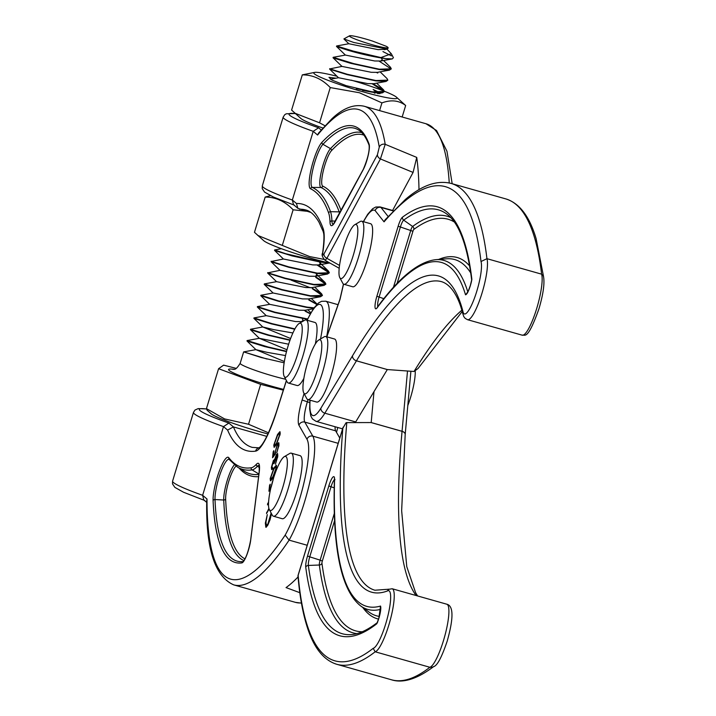 <?xml version="1.0" encoding="UTF-8"?>
<svg xmlns="http://www.w3.org/2000/svg" width="716" height="716" viewBox="0 0 716 716"><rect width="100%" height="100%" fill="white"/><g stroke="black" fill="none" stroke-linecap="round" stroke-linejoin="round"><path stroke-width="1.07" d="M275.445 453.863L272.554 457.721L273.199 451.76L273.825 450.668L273.288 455.609L274.81 453.577L277.361 443.992L278.676 442.667L278.963 445.289L276.761 452.745L278.345 446.31L278.085 444.43L277.199 445.343L275.472 451.205L275.445 453.863M273.915 468.013L276.26 465.194L276.573 467.405L272.841 477.885L270.46 480.812L270.165 478.655L273.915 468.013L274.47 468.166M271.507 513.703L270.039 519.78L267.668 525.446L265.851 527.289L265.341 523.19L267.301 514.616L265.958 522.17L266.37 525.562L267.847 524.067L271.131 512.987M204.892 500.565L183.573 492.259L174.865 487.381L172.52 483.918L172.583 481.125A59.92 5.415 16.9 0 0 173.478 482.557A59.92 5.415 16.9 0 0 202.628 495.302L223.499 426.611L228.869 423.067L233.425 426.915L227.599 430.074L223.499 426.611A59.92 5.415 -163.1 0 1 194.349 413.866A59.92 5.415 -163.1 0 1 193.454 412.434L194.967 410.062L198.198 408.594L206.512 408.934M269.091 509.058L266.504 513.596L268.876 508.378M268.536 502.945L267.453 504.843L268.598 501.782M270.603 489.001L268.93 491.248L269.574 485.287L270.2 484.186L269.663 489.126L270.988 487.354M271.176 487.095L273.736 477.518M272.715 480.83L272.205 482.62M273.27 461.739L271.999 466.34L272.474 469.034L271.65 469.633L271.373 467.458L273.414 460.433L274.488 459.923L276.358 454.669L277.477 453.577L277.781 456.235L275.454 464.237L277.155 457.309L276.94 455.224L274.496 462.617L273.87 463.708L273.27 461.739L274.613 461.543M273.056 468.166L272.608 467.727M274.246 459.591L274.89 460.039M277.54 434.487L279.893 431.667L280.198 433.878L276.474 444.359L274.085 447.285L273.789 445.128L277.54 434.487L278.094 434.639M339.787 438.067L335.643 430.835A18.723 3.831 105.8 0 1 335.088 426.736M307.209 545.27L289.094 540.141A375.802 76.854 105.8 0 1 233.747 584.883L295.466 602.362A375.802 76.854 -74.2 0 0 301.4 602.908M266.8 436.375L233.425 426.915A467.897 95.684 -74.2 0 0 252.247 447.375L259.013 447.831C263.577 444.475 269.395 432.437 276.474 411.7A4.681 0.689 17.6 0 0 276.528 411.87A51.489 10.525 105.8 0 1 255.594 451.134A472.578 96.642 105.8 0 1 227.599 430.074M299.816 592.687L286.033 587.594A375.802 76.854 -74.2 0 0 298.053 576.962M233.747 584.883C214.764 576.532 205.761 548.402 206.736 500.511L207.005 499.007L202.628 495.302L203.783 499.929L206.736 502.426M207.005 499.007A371.121 75.896 -74.2 0 0 285.174 535.085L289.094 540.141A60.851 12.441 105.8 0 0 309.885 481.859A60.851 12.441 105.8 0 0 312.829 436.151A4.681 4.493 150.2 0 0 306.994 439.266L298.948 425.215A23.404 4.788 105.8 0 1 302.107 400.011L304.076 393.531M265.869 523.342L265.341 523.19M266.37 525.562L267.444 525.812M268.312 524.202L267.847 524.067M266.352 527.164L266.101 525.293M267.166 512.441L266.647 512.289M268.115 503.688L267.596 503.536M269.986 489.825L270.048 489.243M270.066 485.43L269.574 485.287M270.362 489.332L269.663 489.126M271.042 480.552L271.033 479.058M270.845 478.852L270.165 478.655M275.597 466.922L276.573 465.686M276.394 468.586L275.239 467.181L273.772 469.32L270.791 477.518L271.024 479.058L271.982 479.317M271.024 479.058L272.984 476.579L275.946 468.452M276.609 467.172L275.239 467.181M272.232 469.32L272.232 467.933M271.99 467.629L271.373 467.458M273.96 461.364L274.3 460.683L273.414 460.433M274.3 460.683L275.374 460.173M277.056 455.251L276.358 454.669M277.235 454.92L277.799 454.114M277.611 457.443L277.155 457.309M277.844 455.483L276.94 455.224M273.619 456.298L273.682 455.716M273.691 451.903L273.199 451.76M273.986 455.806L273.288 455.609M275.436 453.747L274.81 453.577M275.4 452.217L274.872 452.073M278.139 444.439L277.361 443.992M278.247 444.242L278.989 443.195M278.801 446.444L278.345 446.31M279.016 444.699L278.085 444.43M274.667 447.026L274.658 445.54M274.47 445.325L273.789 445.128M279.231 433.395L280.198 432.16M280.028 435.06L278.873 433.654L277.396 435.793L274.425 443.992L274.649 445.531L275.606 445.791M274.649 445.531L276.609 443.061L279.58 434.934M280.242 433.645L278.873 433.654M379.265 147.102A4.681 4.207 -9.5 0 1 385.208 144.319L416.739 157.413L413.087 172.422L380.42 158.943A4.681 3.365 -151.7 0 1 377.448 154.656L379.265 147.102A371.121 75.896 -74.2 0 0 317.591 135.029L313.214 131.323L318.584 127.779L321.171 129.963M295.225 113.513L286.212 113.799L284.682 114.775L283.169 117.138A59.92 5.415 -163.1 0 0 284.064 118.579A59.92 5.415 -163.1 0 0 313.214 131.323L292.343 200.015L293.497 204.642L297.883 208.347L310.825 212.437M339.196 268.267L325.091 260.329L326.899 258.315A4.681 3.365 28.3 0 1 323.927 254.019C322.871 255.675 322.504 255.156 322.827 252.471A4.681 2.363 8.8 0 0 322.612 252.999L322.612 252.999C325.001 235.26 323.399 232.772 323.56 233.004L323.185 231.536A4.681 4.412 160 0 1 323.176 228.69A51.489 10.525 105.8 0 1 322.827 252.471M416.739 157.413A375.802 76.854 105.8 0 1 418.985 189.695M413.087 172.422L392.592 210.468M294.607 205.277L273.288 196.972L264.58 192.094L262.235 188.63L262.298 185.829A59.92 5.415 16.9 0 0 263.193 187.27A59.92 5.415 16.9 0 0 292.343 200.015L296.442 203.478L297.892 208.347M317.591 135.029L318.548 133.113L331.803 118.865C343.107 108.107 353.937 103.909 364.265 106.263A375.802 76.854 105.8 0 1 385.208 144.319L380.42 158.943L326.899 258.315L339.536 265.421M380.527 606.058L378.88 618.033L376.813 623.743A586.977 120.037 105.8 0 1 305.741 567.179A11.331 2.318 105.8 0 1 307.549 555.974L328.832 485.913A11.331 2.318 105.8 0 1 332.752 477.259A11.331 2.318 105.8 0 1 334.569 479.469A509.989 104.285 -74.2 0 0 380.527 606.058A11.331 2.318 105.8 0 1 378.925 618.105A11.331 2.318 105.8 0 1 376.813 623.743M388.94 589.152L387.284 591.022A491.355 100.482 105.8 0 1 342.83 428.249L297.963 575.915C299.619 595.103 302.447 611.321 306.457 624.585C313.026 646.834 323.14 660.071 336.788 664.296A608.421 124.423 105.8 0 0 375.175 651.784L429.842 667.267A32.766 6.704 -74.2 0 0 443.508 640.489A32.766 6.704 -74.2 0 0 446.838 604.223C453.559 605.834 453.675 618.15 447.187 641.169C437.762 668.896 434.057 665.952 432.187 667.294M337.764 427.497L336.511 432.339M417.589 595.945L415.611 592.696L406.76 566.607L401.649 510.687L405.184 434.594A4.681 3.079 -174.7 0 0 402.061 431.327L371.192 422.583A4.681 0.958 -74.2 0 0 371.201 422.556L373.994 391.616M405.184 434.594A4.681 4.681 0 0 0 405.184 434.576A4.681 3.106 5.2 0 1 405.184 434.585A4.681 3.106 5.2 0 0 402.061 431.3L371.201 422.556L346.786 422.619A488.545 99.909 -74.2 0 0 374.907 590.226L388.734 589.223M342.83 428.249L346.052 422.735L346.786 422.619M298.151 575.306A605.611 123.841 -74.2 0 0 373.17 648.347L375.175 651.784A32.766 6.704 105.8 0 0 388.842 625.005A32.766 6.704 105.8 0 0 392.171 588.749L388.484 589.366M432.187 667.285L429.842 667.267A608.421 124.423 -74.2 0 1 391.455 679.779L336.788 664.296M309.921 400.146L309.643 408.952L310.789 415.906L312.418 418.914L315.98 421.33A51.489 10.525 105.8 0 0 324.84 413.186L356.443 360.828A4.681 0.958 -74.2 0 0 356.452 360.81L387.32 369.554A4.681 0.958 105.8 0 1 387.302 369.572L356.443 360.828A4.681 3.669 -148.9 0 1 352.505 355.816A4.681 3.652 30.9 0 0 356.452 360.81A488.545 99.909 -74.2 0 1 441.62 281.692C452.369 284.959 459.439 299.807 462.733 313.536L462.858 311.129A28.085 5.746 -74.2 0 0 476.865 290.982A28.085 5.746 -74.2 0 0 481 261.537L486.943 258.682L541.609 274.165A608.421 124.423 -74.2 0 0 505.773 198.896C519.422 203.129 529.527 216.366 536.105 238.616L543.48 276.251L541.609 274.165A32.766 6.704 -74.2 0 1 536.74 308.39A32.766 6.704 -74.2 0 1 522.224 335.186C524.909 334.256 527.406 341.255 538.951 308.802C543.39 293.748 544.867 282.757 543.39 275.83M467.074 292.996L465.525 294.795A509.989 104.285 -74.2 0 0 377.153 307.808A11.331 2.318 105.8 0 1 375.005 306.663A11.331 2.318 105.8 0 1 376.876 296.281L398.159 226.229A11.331 2.318 105.8 0 1 402.508 217.163A586.977 120.037 105.8 0 1 471.871 279.347A11.331 2.318 105.8 0 1 470.394 285.514A11.331 2.318 105.8 0 1 465.525 294.795M387.302 369.572L355.7 421.93A51.489 10.525 105.8 0 1 355.27 422.628M387.32 369.554L414.036 371.479A488.545 99.909 105.8 0 1 461.811 310.234M462.187 311.532L418.072 368.471L414.036 371.479M393.424 287.385L410.742 230.4A4.923 1.002 105.8 0 1 412.631 226.462L403.69 220.143A584.337 119.491 -74.2 0 1 446.605 213.923C458.884 222.739 467.253 244.845 471.71 280.233L471.871 279.347M481 261.537A603.74 123.465 -74.2 0 0 384.053 221.844L385.11 219.821L405.283 199.558C421.751 185.319 437.029 179.94 451.107 183.421A608.421 124.423 105.8 0 1 486.943 258.682A32.766 6.704 105.8 0 1 482.074 292.907A32.766 6.704 105.8 0 1 467.557 319.703L465.14 318.351L463.771 316.588L462.661 313.205M393.227 210.916L380.975 207.452A4.681 4.529 141.6 0 0 375.166 210.62A51.489 10.525 -74.2 0 0 363.522 221.718M340.037 299.333L326.863 336.842M363.334 221.665L367.693 214.29L372.66 208.723L375.784 207.022L379.999 206.906A56.17 11.483 105.8 0 1 380.93 207.407A4.681 4.564 129.6 0 0 375.166 210.62L384.053 221.844M342.606 250.913A28.085 5.746 -74.2 0 0 339.769 277.593A28.085 5.746 -74.2 0 0 354.214 252.068A28.085 5.746 -74.2 0 0 354.742 224.743A28.085 5.746 -74.2 0 0 342.606 250.913M339.769 277.593L342.74 283.196A32.766 6.704 -74.2 0 0 343.895 284.27A32.766 6.704 -74.2 0 0 359.593 253.419A32.766 6.704 -74.2 0 0 361.75 221.217A32.766 6.704 -74.2 0 0 360.202 221.53L354.742 224.743M343.895 284.27L352.711 286.767A32.766 6.704 -74.2 0 0 368.409 255.916A32.766 6.704 -74.2 0 0 370.566 223.714L361.75 221.217M284.288 376.544A28.085 5.746 -74.2 0 0 296.863 356.675A28.085 5.746 -74.2 0 0 301.346 323.954A28.085 5.746 -74.2 0 0 299.145 323.498A28.085 5.746 -74.2 0 0 287.286 348.683A28.085 5.746 -74.2 0 0 284.18 376.348A28.085 5.746 -74.2 0 0 284.288 376.544M287.026 381.7A32.766 6.704 -74.2 0 0 287.143 381.95A32.766 6.704 -74.2 0 0 287.277 382.174A32.766 6.704 -74.2 0 0 288.297 383.024A32.766 6.704 -74.2 0 0 302.832 356.183A32.766 6.704 -74.2 0 0 307.173 320.822A32.766 6.704 -74.2 0 0 306.153 319.971A32.766 6.704 -74.2 0 0 304.613 320.285L299.145 323.498M288.297 383.024L297.113 385.521A32.766 6.704 -74.2 0 0 303.853 378.406M315.344 343.966A32.766 6.704 -74.2 0 0 315.989 323.319A32.766 6.704 -74.2 0 0 314.968 322.469L306.153 319.971M269.413 509.729A28.085 5.746 -74.2 0 0 281.997 489.869A28.085 5.746 -74.2 0 0 286.472 457.148A28.085 5.746 -74.2 0 0 284.27 456.683A28.085 5.746 -74.2 0 0 272.42 481.877A28.085 5.746 -74.2 0 0 269.305 509.541A28.085 5.746 -74.2 0 0 269.413 509.729M272.152 514.885A32.766 6.704 -74.2 0 0 272.268 515.135A32.766 6.704 -74.2 0 0 272.402 515.368A32.766 6.704 -74.2 0 0 273.423 516.218A32.766 6.704 -74.2 0 0 287.957 489.368A32.766 6.704 -74.2 0 0 292.298 454.016A32.766 6.704 -74.2 0 0 291.278 453.165A32.766 6.704 -74.2 0 0 289.738 453.479L284.27 456.683M273.423 516.218L282.238 518.715A32.766 6.704 -74.2 0 0 296.773 491.865A32.766 6.704 -74.2 0 0 301.114 456.513A32.766 6.704 -74.2 0 0 300.094 455.662L291.278 453.165M303.853 393.084A28.085 5.746 -74.2 0 0 316.427 373.215A28.085 5.746 -74.2 0 0 320.902 340.494A28.085 5.746 -74.2 0 0 318.71 340.037A28.085 5.746 -74.2 0 0 306.851 365.223A28.085 5.746 -74.2 0 0 303.736 392.887A28.085 5.746 -74.2 0 0 303.853 393.084M306.582 398.239A32.766 6.704 -74.2 0 0 306.708 398.49A32.766 6.704 -74.2 0 0 306.842 398.714A32.766 6.704 -74.2 0 0 307.853 399.564A32.766 6.704 -74.2 0 0 322.397 372.723A32.766 6.704 -74.2 0 0 326.738 337.361A32.766 6.704 -74.2 0 0 325.717 336.511A32.766 6.704 -74.2 0 0 324.169 336.824L318.71 340.037M307.853 399.564L316.678 402.061A32.766 6.704 -74.2 0 0 331.213 375.22A32.766 6.704 -74.2 0 0 335.553 339.858A32.766 6.704 -74.2 0 0 334.533 339.008L325.717 336.511M407.807 405.533A28.103 5.746 -74.2 0 0 415.235 371.291M330.389 263.282A43.497 3.929 -163.1 0 1 308.882 257.662A43.497 3.929 -163.1 0 1 263.676 240.648L254.466 232.306L265.171 197.079C275.705 197.052 285.022 201.294 293.121 209.797L306.564 211.229M323.874 259.371L309.661 256.57L257.715 235.385M293.121 209.797L282.417 245.015M270.424 195.62L265.171 197.079M356.658 39.648A20.129 1.817 16.9 0 0 377.583 46.155A20.129 1.817 16.9 0 0 387.911 47.453A20.129 1.817 16.9 0 0 386.13 46.236L372.463 41.063A20.129 1.817 16.9 0 0 349.551 35.8A20.129 1.817 16.9 0 0 356.658 39.648M387.911 47.453L388.215 48.008L387.195 49.136L353.722 42.459L343.895 38.941L349.551 35.8M284.145 362.797L261.188 357.508L243.691 351.887L267.041 359.047M336.574 46.012L336.708 46.576L347.573 50.147C360.676 54.013 373.349 56.841 385.602 58.623A29.49 2.667 -163.1 0 1 380.894 57.566L347.681 49.789L336.627 45.985L359.987 53.154M383.552 60.502L390.453 67.223L391.285 68.826L379.319 69.192L350.688 62.945L333.191 57.316L356.541 64.485M333.137 57.343L333.262 57.907L350.58 63.294L379.203 69.55L389.504 70.105L391.285 68.826M391.213 68.996L379.185 61.191M380.106 71.833L387.016 78.545L387.848 80.156L375.873 80.523L347.251 74.267L329.933 68.879L341.944 66.4L371.264 72.298L377.314 72.361L389.504 70.105M329.691 68.673L329.816 69.228L347.135 74.625L375.766 80.881L386.067 81.436L387.848 80.156M373.081 83.799L383.57 89.876L384.403 91.487L372.427 91.854L356.3 88.721M362.484 90.431L372.32 92.203L382.621 92.767L384.403 91.487M384.322 91.657L372.302 83.844M326.926 262.477L320.795 261.796L285.729 253.724L274.622 249.947L281.388 248.694M274.622 249.947L274.747 250.502L292.065 255.898L320.687 262.154L328.662 262.888M318.002 265.072L328.492 271.149L329.333 272.76L317.358 273.127L288.727 266.871L271.409 261.474L283.429 259.004L312.74 264.902L318.799 264.956L320.383 263.551L319.605 262.495L328.492 271.149M271.176 261.277L271.301 261.832L288.62 267.229L317.251 273.485L327.543 274.04L329.333 272.76M329.253 272.93L317.224 265.117M315.792 276.976L325.055 282.48L325.887 284.091L313.912 284.449L285.29 278.202L267.972 272.805L279.983 270.335L309.303 276.233L315.353 276.286L316.937 274.881L316.159 273.825L325.055 282.48M267.73 272.608L267.865 273.163L285.183 278.56L313.805 284.807L324.106 285.371L325.887 284.091M325.807 284.261L315.684 277.334M312.355 288.306L321.609 293.811L322.442 295.422L310.467 295.78L281.844 289.533L264.338 283.912L276.546 281.665L305.857 287.564L311.916 287.617L324.106 285.371M264.293 283.939L264.419 284.494L281.737 289.89L310.359 296.138L320.661 296.701L322.442 295.422M322.37 295.592L312.239 288.664M308.909 299.637L317.054 304.21M313.984 307.835L307.03 307.11L278.399 300.863L260.848 295.269L273.1 292.996L302.412 298.894L308.471 298.948L320.661 296.701M260.848 295.269L260.973 295.824L278.291 301.221L306.922 307.468L313.733 308.184M316.803 304.461L308.802 299.995M304.237 310.386L310.413 313.51M307.594 318.96L274.962 312.194L257.402 306.6L269.655 304.327L298.975 310.225L305.034 310.279L313.34 308.739M257.402 306.6L257.536 307.155L274.855 312.552L307.424 319.309M310.234 313.823L305.356 311.317M294.929 328.895L271.516 323.525L253.965 317.922L266.218 315.658L295.529 321.556L301.588 321.609L303.172 320.195L302.394 319.148M253.965 317.922L254.09 318.486L271.409 323.883L294.741 329.235M290.087 339.957L268.079 334.855L250.519 329.253L262.772 326.979L290.615 338.516M250.519 329.253L250.654 329.816L267.972 335.213L289.962 340.315M286.588 351.279L264.634 346.186L247.127 340.556L270.487 347.725M247.083 340.583L247.208 341.147L264.526 346.535L286.49 351.637M355.834 52.071L337.263 46.433M376.518 72.468L377.753 73.041M310.341 287.778L291.027 280.099M273.226 323.99L254.645 318.343M269.78 335.312L251.209 329.673M266.334 346.642L247.763 341.004M207.031 410.134L211.095 413.714A43.497 3.929 16.9 0 0 226.158 420.775A43.497 3.929 16.9 0 0 267.972 433.959M268.5 432.804L248.533 424.266L224.591 418.914L206.45 408.621L218.577 368.704L223.607 365.142L236.226 368.373M283.312 390.157L260.66 384.349L218.577 368.704M248.533 424.266L260.66 384.349M206.45 408.621L207.04 410.134M380.894 57.566L391.321 53.772L386.989 49.171M382.935 51.57L391.375 55.875M391.321 53.772L393.415 57.665L392.287 58.9L385.602 58.623M385.441 49.252L378.146 49.646L348.826 43.739L336.627 45.985M381.565 58.569L382.344 59.616L380.76 61.03L374.701 60.976L345.389 55.069L333.191 57.316M386.067 81.436L373.877 83.683L367.818 83.629L338.507 77.731L330.282 79.252M292.907 332.967L273.986 329.682L262.772 326.979L253.885 318.343M288.637 344.208L259.335 338.31L286.991 349.748M285.532 355.575L267.104 352.344L255.889 349.641L284.35 361.517M322.853 128.03A43.497 3.929 -163.1 0 1 300.81 118.426L291.6 110.085L302.304 74.867C312.838 74.84 322.155 79.073 330.255 87.576L359.432 92.749L381.932 102.898C391.07 99.524 398.982 100.392 405.659 105.503L396.449 97.161A43.497 3.929 -163.1 0 1 359.566 90.834A43.497 3.929 -163.1 0 1 314.807 72.361A43.497 3.929 -163.1 0 1 336.994 76.263M324.939 125.73L319.551 122.803L294.84 113.173M351.243 80.147A43.497 3.929 -163.1 0 1 384.224 91.201M384.438 91.29A43.497 3.929 -163.1 0 1 396.449 97.161M374.871 93.25L373.591 92.391M379.668 92.579L373.134 89.482L377.072 92.427M381.932 102.898L379.596 110.604M330.255 87.576L319.551 122.803M405.659 105.503L402.168 116.994M314.807 72.361L302.304 74.867M380.115 92.946L379.865 93.68L346.159 85.651L332 80.12L328.984 77.364L336.055 78.187M217.172 477.518A24.783 5.066 105.8 0 1 228.816 457.73A489.869 100.177 -74.2 0 0 251.209 467.79A68.781 14.06 -74.2 0 0 256.382 464.281A20.164 4.126 105.8 0 1 259.246 471.978L250.743 539.783A15.484 3.168 105.8 0 1 246.841 554.873A15.484 3.168 105.8 0 1 241.847 562.91A353.829 72.361 105.8 0 1 213.1 500.6A24.783 5.066 105.8 0 1 217.172 477.518M229.138 459.421A22.975 4.699 -74.2 0 0 218.792 478.145A22.975 4.699 -74.2 0 0 215.006 499.544A352.021 71.985 -74.2 0 0 241.149 561.693A352.021 71.985 -74.2 0 0 243.154 561.595A1.871 1.826 -97.6 0 0 241.847 562.91M229.218 459.466L229.093 459.368A1.871 1.808 -37.4 0 1 228.816 457.73M338.05 304.685L325.762 301.203A56.17 11.483 105.8 0 1 326.648 336.78M320.517 338.972A51.489 10.525 -74.2 0 0 307.155 320.258M206.53 409.015A55.239 4.994 16.9 0 0 200.113 410.653A55.239 4.994 16.9 0 0 228.869 423.067M285.174 535.085A56.17 11.483 -74.2 0 0 304.309 481.322A56.17 11.483 -74.2 0 0 306.994 439.266M286.445 380.626L276.528 411.87M308.023 399.609L307.316 401.936A18.723 3.831 -74.2 0 0 304.783 422.091L312.829 436.151L338.185 443.329M309.733 402.616L302.107 400.011M335.643 430.835L304.783 422.091A4.681 4.493 150.2 0 0 298.948 425.215M259.138 465.391A18.356 3.75 -74.2 0 0 257.366 466.295A70.589 14.436 105.8 0 1 252.059 469.902A491.677 100.544 105.8 0 1 237.452 467.101L244.782 471.522A493.942 101.01 -74.2 0 0 258.879 474.413M259.443 467.485L257.366 466.295A1.871 1.7 -137.5 0 1 256.382 464.281M243.986 560.601A349.757 71.519 105.8 0 1 223.732 500.019L215.006 499.544A1.871 1.557 -2.4 0 0 213.1 500.6M236.074 466.197A18.893 3.866 -74.2 0 0 229.111 480.239A18.893 3.866 -74.2 0 0 225.647 498.963A1.871 1.557 -2.4 0 1 223.732 500.019A20.71 4.233 105.8 0 1 227.079 480.937A20.71 4.233 105.8 0 1 234.329 464.872M258.932 474.028L252.059 469.902A1.871 1.826 -98.3 0 1 251.209 467.79M225.647 498.963A347.949 71.153 -74.2 0 0 245.006 558.874M258.601 476.641A495.749 101.377 105.8 0 1 239.153 468.121M259.076 447.795A4.681 4.564 81.7 0 0 255.594 451.134M276.618 411.593A4.681 0.689 17.6 0 0 276.474 411.7L286.373 380.5M250.743 539.783A1.871 1.092 -172.9 0 0 250.654 540.052C248.595 550.908 246.08 558.095 243.109 561.63L241.149 561.693M259.183 472.524A1.871 1.092 7.1 0 1 259.156 472.247A1.871 1.092 7.1 0 1 259.246 471.978M273.476 476.722L272.984 476.579M277.11 443.195L276.609 443.061M339.635 213.279A72.853 14.902 -74.2 0 0 339.196 211.864A493.942 101.01 -74.2 0 0 320.947 187.485A20.71 4.233 105.8 0 1 323.185 164.626A20.71 4.233 105.8 0 1 330.497 148.633L322.943 144.301A22.975 4.699 -74.2 0 0 314.834 162.04A22.975 4.699 -74.2 0 0 312.346 187.404A491.677 100.544 105.8 0 1 330.515 211.676A70.589 14.436 105.8 0 1 331.911 220.94A18.356 3.75 -74.2 0 0 333.11 224.314M310.538 188.773A24.783 5.066 105.8 0 1 313.214 161.413A24.783 5.066 105.8 0 1 321.967 142.269A353.829 72.361 105.8 0 1 369.089 144.122A15.484 3.168 105.8 0 1 368.149 155.587A15.484 3.168 105.8 0 1 363.173 169.755L335.41 221.289A20.164 4.126 105.8 0 1 329.995 221.978A68.781 14.06 -74.2 0 0 328.635 212.947A489.869 100.177 -74.2 0 0 310.538 188.773A1.871 1.835 -64.9 0 1 312.346 187.404L320.947 187.485A1.871 1.835 115.1 0 0 322.755 186.124A495.749 101.377 105.8 0 1 341.076 210.594A74.661 15.269 105.8 0 1 341.076 210.602A1.871 1.763 160 0 1 341.058 210.638M361.813 132.63A349.757 71.519 105.8 0 0 330.497 148.633A1.871 1.709 -136.5 0 1 331.472 150.664A18.893 3.866 -74.2 0 0 324.804 165.253A18.893 3.866 -74.2 0 0 322.755 186.124M295.341 113.611A55.239 4.994 16.9 0 0 289.828 115.366A55.239 4.994 16.9 0 0 318.584 127.779M296.442 203.478A472.578 96.642 105.8 0 1 323.176 228.69M323.927 254.019L377.448 154.656M323.185 231.536L318.978 222.166C314.906 215.194 310.52 211.131 305.822 209.985A467.897 95.684 -74.2 0 0 299.556 209.242M449.254 182.956A375.802 76.854 -74.2 0 0 425.984 123.743L436.545 130.527L446.954 151.246L452.181 183.717M335.401 221.137L331.911 220.94A1.871 1.539 178.2 0 0 329.995 221.978M340.825 211.059A1.871 1.763 160 0 1 339.196 211.864L330.515 211.676A1.871 1.763 -20 0 0 328.635 212.947M369.089 144.122A1.871 1.763 159.7 0 0 369.098 145.267C366.136 137.445 362.573 132.326 358.412 129.882A352.021 71.985 -74.2 0 0 322.943 144.301A1.871 1.709 43.5 0 1 321.967 142.269M363.916 135.154A347.949 71.153 -74.2 0 0 331.472 150.664M335.786 220.591A1.871 1.343 28.3 0 0 335.527 220.904A1.871 1.343 28.3 0 0 335.41 221.289M363.522 169.074A1.871 1.343 28.3 0 0 363.289 169.37A1.871 1.343 28.3 0 0 363.173 169.755M373.17 648.347A29.956 6.131 -74.2 0 0 385.718 623.851A29.956 6.131 -74.2 0 0 387.284 591.022M416.068 595.515A488.545 99.909 105.8 0 1 402.061 431.327A4.681 0.958 105.8 0 0 402.061 431.3L407.502 370.986M356.863 633.633A580.578 118.722 105.8 0 1 319.345 565.022A4.923 1.002 105.8 0 1 320.133 560.145L309.742 556.842A8.69 1.781 -74.2 0 0 308.354 565.443A584.337 119.491 -74.2 0 0 351.475 634.591C359.029 634.045 367.729 629.973 377.583 622.392M334.658 520.407L322.325 561.022A2.282 0.465 -74.2 0 0 321.958 563.286A2.81 2.479 -7.5 0 1 319.345 565.022L308.354 565.443A2.81 2.479 172.5 0 0 305.741 567.179M322.325 561.022L320.133 560.145L334.381 513.229M334.238 487.811L331.025 486.791L309.742 556.842L307.549 555.974M334.417 479.801A8.69 1.781 -74.2 0 0 331.025 486.791L328.832 485.913M380.617 609.37A512.62 104.831 105.8 0 1 360.515 605.826L369.179 612.189A516.388 105.601 -74.2 0 0 379.346 616.413M321.958 563.286A577.937 118.185 -74.2 0 0 362.251 631.763M378.54 619.107A519.028 106.138 105.8 0 1 362.806 607.508M334.569 479.469A2.81 2.139 -178.4 0 0 334.408 480.141C332.394 548.268 341.102 590.163 360.515 605.826M310.1 400.199A46.808 9.576 -74.2 0 0 320.902 408.174A4.681 3.669 -148.9 0 0 324.84 413.186L355.7 421.93M393.254 210.898L380.93 207.407A4.681 0.958 105.8 0 1 380.975 207.452L388.09 216.438M343.546 284.118L340.019 299.386M320.902 408.174L352.505 355.816A493.226 100.867 105.8 0 1 462.858 311.129M402.508 217.163A2.81 2.658 53.6 0 0 403.69 220.143A8.69 1.781 -74.2 0 0 400.351 227.097L379.068 297.158A8.69 1.781 -74.2 0 0 377.86 306.457M454.302 221.978A577.937 118.185 -74.2 0 0 413.803 229.451A2.282 0.465 -74.2 0 0 412.926 231.277L398.159 226.229M413.803 229.451A2.81 2.658 -126.4 0 0 412.631 226.462A580.578 118.722 105.8 0 1 450.695 217.557M470.752 272.966A516.388 105.601 -74.2 0 0 446.551 258.807L435.847 259.675A512.62 104.831 105.8 0 1 467.799 291.877M383.848 298.679L376.876 296.281M412.926 231.277L397.067 283.491M438.675 259.443A519.028 106.138 105.8 0 1 469.651 265.994M377.413 307.075L377.538 306.887A2.81 2.417 36.6 0 0 377.153 307.808M283.563 389.379A38.852 3.517 -163.1 0 1 242.482 376.661A38.852 3.517 -163.1 0 1 233.917 369.313M233.04 369.438C233.693 368.239 234.678 372.248 240.182 363.289A29.49 2.667 16.9 0 0 250.779 368.731A29.49 2.667 16.9 0 0 285.729 379.274M229.093 459.368L237.452 467.101M325.762 301.203L321.556 301.311L318.45 303.002L313.474 308.551L307.003 320.213M172.583 481.125L193.454 412.434M301.445 603.14L295.466 602.362M259.29 465.463L259.156 472.247L250.654 540.052M283.169 117.138L262.298 185.829M364.265 106.263L425.984 123.743M322.612 252.999C321.457 254.681 322.29 257.125 325.091 260.329L325.091 260.329M369.098 145.267C369.707 150.673 367.773 158.701 363.289 169.37L333.28 224.332M446.838 604.223L392.171 588.749M343.089 427.192L297.999 575.601M334.999 479.747L334.345 478.915L334.408 480.141M433.744 666.515C413.365 682.035 399.635 682.464 391.455 679.779M405.184 434.576L410.895 371.237M471.719 279.795L470.349 285.442C466.841 295.216 467.897 291.126 466.975 293.104L467.637 292.799M315.98 421.33L342.579 428.857M379.999 206.906L393.433 210.71M451.107 183.421L505.773 198.896M467.557 319.703L522.224 335.186M377.538 306.887C399.358 277.244 418.797 261.51 435.847 259.675M326.756 336.806L339.93 299.333L343.456 284.055M284.18 376.348L287.143 381.95M269.305 509.541L272.268 515.135M303.736 392.887L306.708 398.49M243.637 351.914L240.182 363.289M383.57 89.876L376.661 83.163M321.609 293.811L314.709 287.098M317.134 304.139L311.263 298.429M310.86 312.713L307.817 309.76M247.127 340.556L259.335 338.31L250.448 329.673M243.691 351.887L255.889 349.641L247.002 341.004M257.33 307.012L266.218 315.658M302.725 321.395L301.588 321.609M260.776 295.69L269.655 304.327M264.213 284.359L273.1 292.996M267.659 273.029L276.546 281.674M271.095 261.698L279.983 270.344M327.543 274.04L315.353 276.286M274.541 250.367L283.429 259.013M329.262 263.023L318.799 264.956M382.621 92.767L377.753 93.662M329.62 69.094L338.498 77.74M333.056 57.763L341.944 66.409M336.502 46.433L345.389 55.078M392.287 58.9L380.76 61.03M343.895 38.941L348.826 43.748M387.195 49.136L384.197 49.699"/></g></svg>
